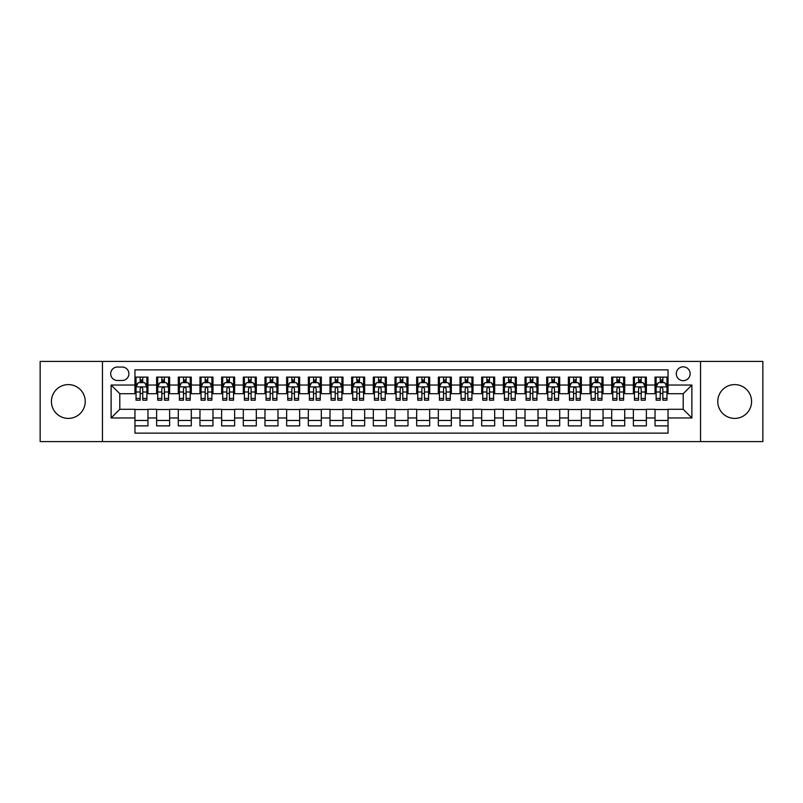 <?xml version="1.0" encoding="UTF-8"?>
<svg xmlns="http://www.w3.org/2000/svg" width="803" height="803" viewBox="0 0 803 803"><rect width="100%" height="100%" fill="white"/><g stroke="black" fill="none" stroke-linecap="round" stroke-linejoin="round"><path stroke-width="1.2" d="M734.675 384.597A16.903 16.903 0 0 0 717.772 401.5A16.903 16.903 0 0 0 734.675 418.403A16.903 16.903 0 0 0 751.578 401.5A16.903 16.903 0 0 0 734.675 384.597M68.325 384.597A16.903 16.903 0 0 0 51.422 401.5A16.903 16.903 0 0 0 68.325 418.403A16.903 16.903 0 0 0 85.228 401.5A16.903 16.903 0 0 0 68.325 384.597M683.212 366.83A6.936 6.936 0 0 0 676.277 373.766A6.936 6.936 0 0 0 683.212 380.692A6.936 6.936 0 0 0 690.148 373.766A6.936 6.936 0 0 0 683.212 366.83M700.547 441.59L762.85 441.59L762.85 361.41L700.547 361.41L700.547 441.59L102.453 441.59L102.453 361.41L40.15 361.41L40.15 441.59L102.453 441.59M668.046 377.119L655.037 377.119L655.037 385.028L646.375 385.028L646.375 393.701L655.037 393.701L655.037 385.028M646.375 385.028L646.375 377.119L633.366 377.119L633.366 385.028L624.704 385.028L624.704 393.701L633.366 393.701L633.366 385.028M624.704 385.028L624.704 377.119L611.705 377.119L611.705 385.028L603.033 385.028L603.033 393.701L611.705 393.701L611.705 385.028M603.033 385.028L603.033 377.119L590.034 377.119L590.034 385.028L581.362 385.028L581.362 393.701L590.034 393.701L590.034 385.028M581.362 385.028L581.362 377.119L568.363 377.119L568.363 385.028L559.691 385.028L559.691 393.701L568.363 393.701L568.363 385.028M559.691 385.028L559.691 377.119L546.692 377.119L546.692 385.028L538.02 385.028L538.02 393.701L546.692 393.701L546.692 385.028M538.02 385.028L538.02 377.119L525.021 377.119L525.021 385.028L516.349 385.028L516.349 393.701L525.021 393.701L525.021 385.028M516.349 385.028L516.349 377.119L503.351 377.119L503.351 385.028L494.678 385.028L494.678 393.701L503.351 393.701L503.351 385.028M494.678 385.028L494.678 377.119L481.68 377.119L481.68 385.028L473.007 385.028L473.007 393.701L481.68 393.701L481.68 385.028M473.007 385.028L473.007 377.119L460.009 377.119L460.009 385.028L451.346 385.028L451.346 393.701L460.009 393.701L460.009 385.028M451.346 385.028L451.346 377.119L438.338 377.119L438.338 385.028L429.675 385.028L429.675 393.701L438.338 393.701L438.338 385.028M429.675 385.028L429.675 377.119L416.667 377.119L416.667 385.028L408.004 385.028L408.004 393.701L416.667 393.701L416.667 385.028M408.004 385.028L408.004 377.119L394.996 377.119L394.996 385.028L386.333 385.028L386.333 393.701L394.996 393.701L394.996 385.028M386.333 385.028L386.333 377.119L373.325 377.119L373.325 385.028L364.662 385.028L364.662 393.701L373.325 393.701L373.325 385.028M364.662 385.028L364.662 377.119L351.654 377.119L351.654 385.028L342.991 385.028L342.991 393.701L351.654 393.701L351.654 385.028M342.991 385.028L342.991 377.119L329.993 377.119L329.993 385.028L321.32 385.028L321.32 393.701L329.993 393.701L329.993 385.028M321.32 385.028L321.32 377.119L308.322 377.119L308.322 385.028L299.649 385.028L299.649 393.701L308.322 393.701L308.322 385.028M299.649 385.028L299.649 377.119L286.651 377.119L286.651 385.028L277.979 385.028L277.979 393.701L286.651 393.701L286.651 385.028M277.979 385.028L277.979 377.119L264.98 377.119L264.98 385.028L256.308 385.028L256.308 393.701L264.98 393.701L264.98 385.028M256.308 385.028L256.308 377.119L243.309 377.119L243.309 385.028L234.637 385.028L234.637 393.701L243.309 393.701L243.309 385.028M234.637 385.028L234.637 377.119L221.638 377.119L221.638 385.028L212.966 385.028L212.966 393.701L221.638 393.701L221.638 385.028M212.966 385.028L212.966 377.119L199.967 377.119L199.967 385.028L191.295 385.028L191.295 393.701L199.967 393.701L199.967 385.028M191.295 385.028L191.295 377.119L178.296 377.119L178.296 385.028L169.634 385.028L169.634 393.701L178.296 393.701L178.296 385.028M169.634 385.028L169.634 377.119L156.625 377.119L156.625 393.701L147.963 393.701L147.963 377.119L134.954 377.119M134.954 425.881L147.963 425.881L147.963 409.299L156.625 409.299L156.625 425.881L169.634 425.881L169.634 409.299L178.296 409.299L178.296 417.972L169.634 417.972M178.296 417.972L178.296 425.881L191.295 425.881L191.295 409.299L199.967 409.299L199.967 417.972L191.295 417.972M199.967 417.972L199.967 425.881L212.966 425.881L212.966 409.299L221.638 409.299L221.638 417.972L212.966 417.972M221.638 417.972L221.638 425.881L234.637 425.881L234.637 409.299L243.309 409.299L243.309 417.972L234.637 417.972M243.309 417.972L243.309 425.881L256.308 425.881L256.308 409.299L264.98 409.299L264.98 417.972L256.308 417.972M264.98 417.972L264.98 425.881L277.979 425.881L277.979 409.299L286.651 409.299L286.651 417.972L277.979 417.972M286.651 417.972L286.651 425.881L299.649 425.881L299.649 409.299L308.322 409.299L308.322 417.972L299.649 417.972M308.322 417.972L308.322 425.881L321.32 425.881L321.32 409.299L329.993 409.299L329.993 417.972L321.32 417.972M329.993 417.972L329.993 425.881L342.991 425.881L342.991 409.299L351.654 409.299L351.654 417.972L342.991 417.972M351.654 417.972L351.654 425.881L364.662 425.881L364.662 409.299L373.325 409.299L373.325 417.972L364.662 417.972M373.325 417.972L373.325 425.881L386.333 425.881L386.333 409.299L394.996 409.299L394.996 417.972L386.333 417.972M394.996 417.972L394.996 425.881L408.004 425.881L408.004 409.299L416.667 409.299L416.667 417.972L408.004 417.972M416.667 417.972L416.667 425.881L429.675 425.881L429.675 409.299L438.338 409.299L438.338 417.972L429.675 417.972M438.338 417.972L438.338 425.881L451.346 425.881L451.346 409.299L460.009 409.299L460.009 417.972L451.346 417.972M460.009 417.972L460.009 425.881L473.007 425.881L473.007 409.299L481.68 409.299L481.68 417.972L473.007 417.972M481.68 417.972L481.68 425.881L494.678 425.881L494.678 409.299L503.351 409.299L503.351 417.972L494.678 417.972M503.351 417.972L503.351 425.881L516.349 425.881L516.349 409.299L525.021 409.299L525.021 417.972L516.349 417.972M525.021 417.972L525.021 425.881L538.02 425.881L538.02 409.299L546.692 409.299L546.692 417.972L538.02 417.972M546.692 417.972L546.692 425.881L559.691 425.881L559.691 409.299L568.363 409.299L568.363 417.972L559.691 417.972M568.363 417.972L568.363 425.881L581.362 425.881L581.362 409.299L590.034 409.299L590.034 417.972L581.362 417.972M590.034 417.972L590.034 425.881L603.033 425.881L603.033 409.299L611.705 409.299L611.705 417.972L603.033 417.972M611.705 417.972L611.705 425.881L624.704 425.881L624.704 409.299L633.366 409.299L633.366 417.972L624.704 417.972M633.366 417.972L633.366 425.881L646.375 425.881L646.375 409.299L655.037 409.299L655.037 417.972L646.375 417.972M117.409 380.481L122.176 380.481A6.715 6.715 0 0 0 128.892 373.766A6.715 6.715 0 0 0 122.176 367.041L117.409 367.041A6.715 6.715 0 0 0 110.684 373.766A6.715 6.715 0 0 0 117.409 380.481M700.547 361.41L102.453 361.41M668.046 385.028L668.046 369.862L134.954 369.862L134.954 393.701L119.788 393.701L119.788 409.299L134.954 409.299L134.954 433.138L668.046 433.138L668.046 409.299L683.212 409.299L683.212 393.701L668.046 393.701L668.046 385.028L691.885 385.028L691.885 417.972L668.046 417.972M134.954 417.972L111.115 417.972L111.115 385.028L134.954 385.028M655.037 417.972L655.037 425.881L668.046 425.881M134.954 382.539L136.038 382.539M140.154 382.539L142.753 382.539M146.879 382.539L147.963 382.539M134.954 393.48L136.038 393.48M140.154 393.48L142.753 393.48M146.879 393.48L147.963 393.48M134.954 409.52L147.963 409.52M134.954 420.461L147.963 420.461M156.625 393.48L157.709 393.48M161.825 393.48L164.424 393.48M168.55 393.48L169.634 393.48M156.625 382.539L157.709 382.539M161.825 382.539L164.424 382.539M168.55 382.539L169.634 382.539M156.625 409.52L169.634 409.52M156.625 420.461L169.634 420.461M178.296 409.52L191.295 409.52M178.296 420.461L191.295 420.461M178.296 382.539L179.38 382.539M183.496 382.539L186.095 382.539M190.221 382.539L191.295 382.539M178.296 393.48L179.38 393.48M183.496 393.48L186.095 393.48M190.221 393.48L191.295 393.48M199.967 409.52L212.966 409.52M199.967 420.461L212.966 420.461M199.967 382.539L201.051 382.539M205.166 382.539L207.766 382.539M211.882 382.539L212.966 382.539M199.967 393.48L201.051 393.48M205.166 393.48L207.766 393.48M211.882 393.48L212.966 393.48M221.638 409.52L234.637 409.52M221.638 420.461L234.637 420.461M221.638 382.539L222.722 382.539M226.837 382.539L229.437 382.539M233.553 382.539L234.637 382.539M221.638 393.48L222.722 393.48M226.837 393.48L229.437 393.48M233.553 393.48L234.637 393.48M243.309 409.52L256.308 409.52M243.309 420.461L256.308 420.461M243.309 382.539L244.393 382.539M248.508 382.539L251.108 382.539M255.224 382.539L256.308 382.539M243.309 393.48L244.393 393.48M248.508 393.48L251.108 393.48M255.224 393.48L256.308 393.48M264.98 409.52L277.979 409.52M264.98 420.461L277.979 420.461M264.98 382.539L266.064 382.539M270.179 382.539L272.779 382.539M276.894 382.539L277.979 382.539M264.98 393.48L266.064 393.48M270.179 393.48L272.779 393.48M276.894 393.48L277.979 393.48M286.651 409.52L299.649 409.52M286.651 420.461L299.649 420.461M286.651 382.539L287.735 382.539M291.85 382.539L294.45 382.539M298.565 382.539L299.649 382.539M286.651 393.48L287.735 393.48M291.85 393.48L294.45 393.48M298.565 393.48L299.649 393.48M308.322 409.52L321.32 409.52M308.322 420.461L321.32 420.461M308.322 382.539L309.406 382.539M313.521 382.539L316.121 382.539M320.236 382.539L321.32 382.539M308.322 393.48L309.406 393.48M313.521 393.48L316.121 393.48M320.236 393.48L321.32 393.48M329.993 409.52L342.991 409.52M329.993 420.461L342.991 420.461M329.993 382.539L331.077 382.539M335.192 382.539L337.792 382.539M341.907 382.539L342.991 382.539M329.993 393.48L331.077 393.48M335.192 393.48L337.792 393.48M341.907 393.48L342.991 393.48M351.654 409.52L364.662 409.52M351.654 420.461L364.662 420.461M351.654 382.539L352.738 382.539M356.863 382.539L359.463 382.539M363.578 382.539L364.662 382.539M351.654 393.48L352.738 393.48M356.863 393.48L359.463 393.48M363.578 393.48L364.662 393.48M373.325 409.52L386.333 409.52M373.325 420.461L386.333 420.461M373.325 382.539L374.409 382.539M378.534 382.539L381.134 382.539M385.249 382.539L386.333 382.539M373.325 393.48L374.409 393.48M378.534 393.48L381.134 393.48M385.249 393.48L386.333 393.48M394.996 409.52L408.004 409.52M394.996 420.461L408.004 420.461M394.996 382.539L396.08 382.539M400.195 382.539L402.805 382.539M406.92 382.539L408.004 382.539M394.996 393.48L396.08 393.48M400.195 393.48L402.805 393.48M406.92 393.48L408.004 393.48M416.667 409.52L429.675 409.52M416.667 420.461L429.675 420.461M416.667 382.539L417.751 382.539M421.866 382.539L424.466 382.539M428.591 382.539L429.675 382.539M416.667 393.48L417.751 393.48M421.866 393.48L424.466 393.48M428.591 393.48L429.675 393.48M438.338 409.52L451.346 409.52M438.338 420.461L451.346 420.461M438.338 382.539L439.422 382.539M443.537 382.539L446.137 382.539M450.262 382.539L451.346 382.539M438.338 393.48L439.422 393.48M443.537 393.48L446.137 393.48M450.262 393.48L451.346 393.48M460.009 409.52L473.007 409.52M460.009 420.461L473.007 420.461M460.009 382.539L461.093 382.539M465.208 382.539L467.808 382.539M471.923 382.539L473.007 382.539M460.009 393.48L461.093 393.48M465.208 393.48L467.808 393.48M471.923 393.48L473.007 393.48M481.68 409.52L494.678 409.52M481.68 420.461L494.678 420.461M481.68 382.539L482.764 382.539M486.879 382.539L489.479 382.539M493.594 382.539L494.678 382.539M481.68 393.48L482.764 393.48M486.879 393.48L489.479 393.48M493.594 393.48L494.678 393.48M503.351 409.52L516.349 409.52M503.351 420.461L516.349 420.461M503.351 382.539L504.435 382.539M508.55 382.539L511.15 382.539M515.265 382.539L516.349 382.539M503.351 393.48L504.435 393.48M508.55 393.48L511.15 393.48M515.265 393.48L516.349 393.48M525.021 409.52L538.02 409.52M525.021 420.461L538.02 420.461M525.021 382.539L526.106 382.539M530.221 382.539L532.821 382.539M536.936 382.539L538.02 382.539M525.021 393.48L526.106 393.48M530.221 393.48L532.821 393.48M536.936 393.48L538.02 393.48M546.692 409.52L559.691 409.52M546.692 420.461L559.691 420.461M546.692 382.539L547.776 382.539M551.892 382.539L554.492 382.539M558.607 382.539L559.691 382.539M546.692 393.48L547.776 393.48M551.892 393.48L554.492 393.48M558.607 393.48L559.691 393.48M568.363 409.52L581.362 409.52M568.363 420.461L581.362 420.461M568.363 382.539L569.447 382.539M573.563 382.539L576.163 382.539M580.278 382.539L581.362 382.539M568.363 393.48L569.447 393.48M573.563 393.48L576.163 393.48M580.278 393.48L581.362 393.48M590.034 409.52L603.033 409.52M590.034 420.461L603.033 420.461M590.034 382.539L591.118 382.539M595.234 382.539L597.833 382.539M601.949 382.539L603.033 382.539M590.034 393.48L591.118 393.48M595.234 393.48L597.833 393.48M601.949 393.48L603.033 393.48M611.705 409.52L624.704 409.52M611.705 420.461L624.704 420.461M611.705 382.539L612.779 382.539M616.905 382.539L619.504 382.539M623.62 382.539L624.704 382.539M611.705 393.48L612.779 393.48M616.905 393.48L619.504 393.48M623.62 393.48L624.704 393.48M633.366 409.52L646.375 409.52M633.366 420.461L646.375 420.461M633.366 382.539L634.45 382.539M638.576 382.539L641.175 382.539M645.291 382.539L646.375 382.539M633.366 393.48L634.45 393.48M638.576 393.48L641.175 393.48M645.291 393.48L646.375 393.48M655.037 409.52L668.046 409.52M655.037 420.461L668.046 420.461M655.037 382.539L656.121 382.539M660.247 382.539L662.846 382.539M666.962 382.539L668.046 382.539M655.037 393.48L656.121 393.48M660.247 393.48L662.846 393.48M666.962 393.48L668.046 393.48M119.788 393.701L111.115 385.028M119.788 409.299L111.115 417.972M691.885 385.028L683.212 393.701M691.885 417.972L683.212 409.299M142.753 379.939L140.154 379.939M146.879 398.439L142.753 398.439L142.753 400.195L146.879 400.195L146.879 386.986L144.711 382.65L138.206 382.65L136.038 386.986L136.038 400.195L140.154 400.195L140.154 398.439L136.038 398.439M136.038 386.986L136.038 377.119M146.879 386.986L146.879 377.119M140.154 382.65L140.154 377.119M142.753 377.119L142.753 382.65M142.753 398.439L142.753 388.602C141.89 386.936 141.027 386.936 140.154 388.602L140.154 398.439M164.424 377.119L164.424 382.65L164.424 379.939L161.825 379.939M168.55 398.439L164.424 398.439L164.424 400.195L168.55 400.195L168.55 386.986L166.382 382.65L159.877 382.65L157.709 386.986L157.709 392.005L157.709 377.119M157.709 395.919L157.709 397.385M157.709 383.884L157.709 379.939M157.709 398.439L157.709 400.195L161.825 400.195L161.825 398.439L157.709 398.439L157.709 392.005L161.825 392.005L161.825 395.919M168.55 383.884L168.55 379.939M164.424 398.439L164.424 392.005L168.55 392.005L168.55 377.119M161.825 382.65L161.825 377.119M164.424 395.919L164.424 397.385M164.424 388.602L164.424 392.005L164.424 388.602C163.561 386.936 162.698 386.936 161.825 388.602L161.825 398.439M186.095 377.119L186.095 382.65L186.095 379.939L183.496 379.939M190.221 398.439L186.095 398.439L186.095 400.195L190.221 400.195L190.221 386.986L188.053 382.65L181.548 382.65L179.38 386.986L179.38 392.005L179.38 377.119M179.38 395.919L179.38 397.385M179.38 383.884L179.38 379.939M179.38 398.439L179.38 400.195L183.496 400.195L183.496 398.439L179.38 398.439L179.38 392.005L183.496 392.005L183.496 395.919M190.221 383.884L190.221 379.939M186.095 398.439L186.095 392.005L190.221 392.005L190.221 377.119M183.496 382.65L183.496 377.119M186.095 395.919L186.095 397.385M186.095 388.602L186.095 392.005L186.095 388.602C185.232 386.936 184.369 386.936 183.496 388.602L183.496 398.439M207.766 377.119L207.766 382.65L207.766 379.939L205.166 379.939M211.882 398.439L207.766 398.439L207.766 400.195L211.882 400.195L211.882 386.986L209.724 382.65L203.219 382.65L201.051 386.986L201.051 392.005L201.051 377.119M201.051 395.919L201.051 397.385M201.051 383.884L201.051 379.939M201.051 398.439L201.051 400.195L205.166 400.195L205.166 398.439L201.051 398.439L201.051 392.005L205.166 392.005L205.166 395.919M211.882 383.884L211.882 379.939M207.766 398.439L207.766 392.005L211.882 392.005L211.882 377.119M205.166 382.65L205.166 377.119M207.766 395.919L207.766 397.385M207.766 388.602L207.766 392.005L207.766 388.602C206.903 386.936 206.04 386.936 205.166 388.602L205.166 398.439M229.437 377.119L229.437 382.65L229.437 379.939L226.837 379.939M233.553 398.439L229.437 398.439L229.437 400.195L233.553 400.195L233.553 386.986L231.384 382.65L224.89 382.65L222.722 386.986L222.722 392.005L222.722 377.119M222.722 395.919L222.722 397.385M222.722 383.884L222.722 379.939M222.722 398.439L222.722 400.195L226.837 400.195L226.837 398.439L222.722 398.439L222.722 392.005L226.837 392.005L226.837 395.919M233.553 383.884L233.553 379.939M229.437 398.439L229.437 392.005L233.553 392.005L233.553 377.119M226.837 382.65L226.837 377.119M229.437 395.919L229.437 397.385M229.437 388.602L229.437 392.005L229.437 388.602C228.574 386.936 227.711 386.936 226.837 388.602L226.837 398.439M251.108 377.119L251.108 382.65L251.108 379.939L248.508 379.939M255.224 398.439L251.108 398.439L251.108 400.195L255.224 400.195L255.224 386.986L253.055 382.65L246.561 382.65L244.393 386.986L244.393 392.005L244.393 377.119M244.393 395.919L244.393 397.385M244.393 383.884L244.393 379.939M244.393 398.439L244.393 400.195L248.508 400.195L248.508 398.439L244.393 398.439L244.393 392.005L248.508 392.005L248.508 395.919M255.224 383.884L255.224 379.939M251.108 398.439L251.108 392.005L255.224 392.005L255.224 377.119M248.508 382.65L248.508 377.119M251.108 395.919L251.108 397.385M251.108 388.602L251.108 392.005L251.108 388.602C250.245 386.936 249.372 386.936 248.508 388.602L248.508 398.439M272.779 377.119L272.779 382.65L272.779 379.939L270.179 379.939M276.894 398.439L272.779 398.439L272.779 400.195L276.894 400.195L276.894 386.986L274.726 382.65L268.232 382.65L266.064 386.986L266.064 392.005L266.064 377.119M266.064 395.919L266.064 397.385M266.064 383.884L266.064 379.939M266.064 398.439L266.064 400.195L270.179 400.195L270.179 398.439L266.064 398.439L266.064 392.005L270.179 392.005L270.179 395.919M276.894 383.884L276.894 379.939M272.779 398.439L272.779 392.005L276.894 392.005L276.894 377.119M270.179 382.65L270.179 377.119M272.779 395.919L272.779 397.385M272.779 388.602L272.779 392.005L272.779 388.602C271.916 386.936 271.043 386.936 270.179 388.602L270.179 398.439M294.45 377.119L294.45 382.65L294.45 379.939L291.85 379.939M298.565 398.439L294.45 398.439L294.45 400.195L298.565 400.195L298.565 386.986L296.397 382.65L289.903 382.65L287.735 386.986L287.735 392.005L287.735 377.119M287.735 395.919L287.735 397.385M287.735 383.884L287.735 379.939M287.735 398.439L287.735 400.195L291.85 400.195L291.85 398.439L287.735 398.439L287.735 392.005L291.85 392.005L291.85 395.919M298.565 383.884L298.565 379.939M294.45 398.439L294.45 392.005L298.565 392.005L298.565 377.119M291.85 382.65L291.85 377.119M294.45 395.919L294.45 397.385M294.45 388.602L294.45 392.005L294.45 388.602C293.587 386.936 292.714 386.936 291.85 388.602L291.85 398.439M316.121 377.119L316.121 382.65L316.121 379.939L313.521 379.939M320.236 398.439L316.121 398.439L316.121 400.195L320.236 400.195L320.236 386.986L318.068 382.65L311.564 382.65L309.406 386.986L309.406 392.005L309.406 377.119M309.406 395.919L309.406 397.385M309.406 383.884L309.406 379.939M309.406 398.439L309.406 400.195L313.521 400.195L313.521 398.439L309.406 398.439L309.406 392.005L313.521 392.005L313.521 395.919M320.236 383.884L320.236 379.939M316.121 398.439L316.121 392.005L320.236 392.005L320.236 377.119M313.521 382.65L313.521 377.119M316.121 395.919L316.121 397.385M316.121 388.602L316.121 392.005L316.121 388.602C315.258 386.936 314.385 386.936 313.521 388.602L313.521 398.439M337.792 377.119L337.792 382.65L337.792 379.939L335.192 379.939M341.907 398.439L337.792 398.439L337.792 400.195L341.907 400.195L341.907 386.986L339.739 382.65L333.235 382.65L331.077 386.986L331.077 392.005L331.077 377.119M331.077 395.919L331.077 397.385M331.077 383.884L331.077 379.939M331.077 398.439L331.077 400.195L335.192 400.195L335.192 398.439L331.077 398.439L331.077 392.005L335.192 392.005L335.192 395.919M341.907 383.884L341.907 379.939M337.792 398.439L337.792 392.005L341.907 392.005L341.907 377.119M335.192 382.65L335.192 377.119M337.792 395.919L337.792 397.385M337.792 388.602L337.792 392.005L337.792 388.602C336.929 386.936 336.055 386.936 335.192 388.602L335.192 398.439M359.463 377.119L359.463 382.65L359.463 379.939L356.863 379.939M363.578 398.439L359.463 398.439L359.463 400.195L363.578 400.195L363.578 386.986L361.41 382.65L354.906 382.65L352.738 386.986L352.738 392.005L352.738 377.119M352.738 395.919L352.738 397.385M352.738 383.884L352.738 379.939M352.738 398.439L352.738 400.195L356.863 400.195L356.863 398.439L352.738 398.439L352.738 392.005L356.863 392.005L356.863 395.919M363.578 383.884L363.578 379.939M359.463 398.439L359.463 392.005L363.578 392.005L363.578 377.119M356.863 382.65L356.863 377.119M359.463 395.919L359.463 397.385M359.463 388.602L359.463 392.005L359.463 388.602C358.59 386.936 357.726 386.936 356.863 388.602L356.863 398.439M381.134 377.119L381.134 382.65L381.134 379.939L378.534 379.939M385.249 398.439L381.134 398.439L381.134 400.195L385.249 400.195L385.249 386.986L383.081 382.65L376.577 382.65L374.409 386.986L374.409 392.005L374.409 377.119M374.409 395.919L374.409 397.385M374.409 383.884L374.409 379.939M374.409 398.439L374.409 400.195L378.534 400.195L378.534 398.439L374.409 398.439L374.409 392.005L378.534 392.005L378.534 395.919M385.249 383.884L385.249 379.939M381.134 398.439L381.134 392.005L385.249 392.005L385.249 377.119M378.534 382.65L378.534 377.119M381.134 395.919L381.134 397.385M381.134 388.602L381.134 392.005L381.134 388.602C380.261 386.936 379.397 386.936 378.534 388.602L378.534 398.439M402.805 377.119L402.805 382.65L402.805 379.939L400.195 379.939M406.92 398.439L402.805 398.439L402.805 400.195L406.92 400.195L406.92 386.986L404.752 382.65L398.248 382.65L396.08 386.986L396.08 392.005L396.08 377.119M396.08 395.919L396.08 397.385M396.08 383.884L396.08 379.939M396.08 398.439L396.08 400.195L400.195 400.195L400.195 398.439L396.08 398.439L396.08 392.005L400.195 392.005L400.195 395.919M406.92 383.884L406.92 379.939M402.805 398.439L402.805 392.005L406.92 392.005L406.92 377.119M400.195 382.65L400.195 377.119M402.805 395.919L402.805 397.385M402.805 388.602L402.805 392.005L402.805 388.602C401.932 386.936 401.068 386.936 400.195 388.602L400.195 398.439M424.466 377.119L424.466 382.65L424.466 379.939L421.866 379.939M428.591 398.439L424.466 398.439L424.466 400.195L428.591 400.195L428.591 386.986L426.423 382.65L419.919 382.65L417.751 386.986L417.751 392.005L417.751 377.119M417.751 395.919L417.751 397.385M417.751 383.884L417.751 379.939M417.751 398.439L417.751 400.195L421.866 400.195L421.866 398.439L417.751 398.439L417.751 392.005L421.866 392.005L421.866 395.919M428.591 383.884L428.591 379.939M424.466 398.439L424.466 392.005L428.591 392.005L428.591 377.119M421.866 382.65L421.866 377.119M424.466 395.919L424.466 397.385M424.466 388.602L424.466 392.005L424.466 388.602C423.603 386.936 422.739 386.936 421.866 388.602L421.866 398.439M446.137 377.119L446.137 382.65L446.137 379.939L443.537 379.939M450.262 398.439L446.137 398.439L446.137 400.195L450.262 400.195L450.262 386.986L448.094 382.65L441.59 382.65L439.422 386.986L439.422 392.005L439.422 377.119M439.422 395.919L439.422 397.385M439.422 383.884L439.422 379.939M439.422 398.439L439.422 400.195L443.537 400.195L443.537 398.439L439.422 398.439L439.422 392.005L443.537 392.005L443.537 395.919M450.262 383.884L450.262 379.939M446.137 398.439L446.137 392.005L450.262 392.005L450.262 377.119M443.537 382.65L443.537 377.119M446.137 395.919L446.137 397.385M446.137 388.602L446.137 392.005L446.137 388.602C445.274 386.936 444.41 386.936 443.537 388.602L443.537 398.439M467.808 377.119L467.808 382.65L467.808 379.939L465.208 379.939M471.923 398.439L467.808 398.439L467.808 400.195L471.923 400.195L471.923 386.986L469.765 382.65L463.261 382.65L461.093 386.986L461.093 392.005L461.093 377.119M461.093 395.919L461.093 397.385M461.093 383.884L461.093 379.939M461.093 398.439L461.093 400.195L465.208 400.195L465.208 398.439L461.093 398.439L461.093 392.005L465.208 392.005L465.208 395.919M471.923 383.884L471.923 379.939M467.808 398.439L467.808 392.005L471.923 392.005L471.923 377.119M465.208 382.65L465.208 377.119M467.808 395.919L467.808 397.385M467.808 388.602L467.808 392.005L467.808 388.602C466.944 386.936 466.081 386.936 465.208 388.602L465.208 398.439M489.479 377.119L489.479 382.65L489.479 379.939L486.879 379.939M493.594 398.439L489.479 398.439L489.479 400.195L493.594 400.195L493.594 386.986L491.436 382.65L484.932 382.65L482.764 386.986L482.764 392.005L482.764 377.119M482.764 395.919L482.764 397.385M482.764 383.884L482.764 379.939M482.764 398.439L482.764 400.195L486.879 400.195L486.879 398.439L482.764 398.439L482.764 392.005L486.879 392.005L486.879 395.919M493.594 383.884L493.594 379.939M489.479 398.439L489.479 392.005L493.594 392.005L493.594 377.119M486.879 382.65L486.879 377.119M489.479 395.919L489.479 397.385M489.479 388.602L489.479 392.005L489.479 388.602C488.615 386.936 487.752 386.936 486.879 388.602L486.879 398.439M511.15 377.119L511.15 382.65L511.15 379.939L508.55 379.939M515.265 398.439L511.15 398.439L511.15 400.195L515.265 400.195L515.265 386.986L513.097 382.65L506.603 382.65L504.435 386.986L504.435 392.005L504.435 377.119M504.435 395.919L504.435 397.385M504.435 383.884L504.435 379.939M504.435 398.439L504.435 400.195L508.55 400.195L508.55 398.439L504.435 398.439L504.435 392.005L508.55 392.005L508.55 395.919M515.265 383.884L515.265 379.939M511.15 398.439L511.15 392.005L515.265 392.005L515.265 377.119M508.55 382.65L508.55 377.119M511.15 395.919L511.15 397.385M511.15 388.602L511.15 392.005L511.15 388.602C510.286 386.936 509.423 386.936 508.55 388.602L508.55 398.439M532.821 377.119L532.821 382.65L532.821 379.939L530.221 379.939M536.936 398.439L532.821 398.439L532.821 400.195L536.936 400.195L536.936 386.986L534.768 382.65L528.274 382.65L526.106 386.986L526.106 392.005L526.106 377.119M526.106 395.919L526.106 397.385M526.106 383.884L526.106 379.939M526.106 398.439L526.106 400.195L530.221 400.195L530.221 398.439L526.106 398.439L526.106 392.005L530.221 392.005L530.221 395.919M536.936 383.884L536.936 379.939M532.821 398.439L532.821 392.005L536.936 392.005L536.936 377.119M530.221 382.65L530.221 377.119M532.821 395.919L532.821 397.385M532.821 388.602L532.821 392.005L532.821 388.602C531.957 386.936 531.084 386.936 530.221 388.602L530.221 398.439M554.492 377.119L554.492 382.65L554.492 379.939L551.892 379.939M558.607 398.439L554.492 398.439L554.492 400.195L558.607 400.195L558.607 386.986L556.439 382.65L549.945 382.65L547.776 386.986L547.776 392.005L547.776 377.119M547.776 395.919L547.776 397.385M547.776 383.884L547.776 379.939M547.776 398.439L547.776 400.195L551.892 400.195L551.892 398.439L547.776 398.439L547.776 392.005L551.892 392.005L551.892 395.919M558.607 383.884L558.607 379.939M554.492 398.439L554.492 392.005L558.607 392.005L558.607 377.119M551.892 382.65L551.892 377.119M554.492 395.919L554.492 397.385M554.492 388.602L554.492 392.005L554.492 388.602C553.628 386.936 552.755 386.936 551.892 388.602L551.892 398.439M576.163 377.119L576.163 382.65L576.163 379.939L573.563 379.939M580.278 398.439L576.163 398.439L576.163 400.195L580.278 400.195L580.278 386.986L578.11 382.65L571.616 382.65L569.447 386.986L569.447 392.005L569.447 377.119M569.447 395.919L569.447 397.385M569.447 383.884L569.447 379.939M569.447 398.439L569.447 400.195L573.563 400.195L573.563 398.439L569.447 398.439L569.447 392.005L573.563 392.005L573.563 395.919M580.278 383.884L580.278 379.939M576.163 398.439L576.163 392.005L580.278 392.005L580.278 377.119M573.563 382.65L573.563 377.119M576.163 395.919L576.163 397.385M576.163 388.602L576.163 392.005L576.163 388.602C575.299 386.936 574.426 386.936 573.563 388.602L573.563 398.439M597.833 377.119L597.833 382.65L597.833 379.939L595.234 379.939M601.949 398.439L597.833 398.439L597.833 400.195L601.949 400.195L601.949 386.986L599.781 382.65L593.276 382.65L591.118 386.986L591.118 392.005L591.118 377.119M591.118 395.919L591.118 397.385M591.118 383.884L591.118 379.939M591.118 398.439L591.118 400.195L595.234 400.195L595.234 398.439L591.118 398.439L591.118 392.005L595.234 392.005L595.234 395.919M601.949 383.884L601.949 379.939M597.833 398.439L597.833 392.005L601.949 392.005L601.949 377.119M595.234 382.65L595.234 377.119M597.833 395.919L597.833 397.385M597.833 388.602L597.833 392.005L597.833 388.602C596.97 386.936 596.097 386.936 595.234 388.602L595.234 398.439M619.504 377.119L619.504 382.65L619.504 379.939L616.905 379.939M623.62 398.439L619.504 398.439L619.504 400.195L623.62 400.195L623.62 386.986L621.452 382.65L614.947 382.65L612.779 386.986L612.779 392.005L612.779 377.119M612.779 395.919L612.779 397.385M612.779 383.884L612.779 379.939M612.779 398.439L612.779 400.195L616.905 400.195L616.905 398.439L612.779 398.439L612.779 392.005L616.905 392.005L616.905 395.919M623.62 383.884L623.62 379.939M619.504 398.439L619.504 392.005L623.62 392.005L623.62 377.119M616.905 382.65L616.905 377.119M619.504 395.919L619.504 397.385M619.504 388.602L619.504 392.005L619.504 388.602C618.641 386.936 617.768 386.936 616.905 388.602L616.905 398.439M641.175 377.119L641.175 382.65L641.175 379.939L638.576 379.939M645.291 398.439L641.175 398.439L641.175 400.195L645.291 400.195L645.291 386.986L643.123 382.65L636.618 382.65L634.45 386.986L634.45 392.005L634.45 377.119M634.45 395.919L634.45 397.385M634.45 383.884L634.45 379.939M634.45 398.439L634.45 400.195L638.576 400.195L638.576 398.439L634.45 398.439L634.45 392.005L638.576 392.005L638.576 395.919M645.291 383.884L645.291 379.939M641.175 398.439L641.175 392.005L645.291 392.005L645.291 377.119M638.576 382.65L638.576 377.119M641.175 395.919L641.175 397.385M641.175 388.602L641.175 392.005L641.175 388.602C640.302 386.936 639.439 386.936 638.576 388.602L638.576 398.439M662.846 377.119L662.846 382.65L662.846 379.939L660.247 379.939M666.962 398.439L662.846 398.439L662.846 400.195L666.962 400.195L666.962 386.986L664.794 382.65L658.289 382.65L656.121 386.986L656.121 392.005L656.121 377.119M656.121 395.919L656.121 397.385M656.121 383.884L656.121 379.939M656.121 398.439L656.121 400.195L660.247 400.195L660.247 398.439L656.121 398.439L656.121 392.005L660.247 392.005L660.247 395.919M666.962 383.884L666.962 379.939M662.846 398.439L662.846 392.005L666.962 392.005L666.962 377.119M660.247 382.65L660.247 377.119M662.846 395.919L662.846 397.385M662.846 388.602L662.846 392.005L662.846 388.602C661.973 386.936 661.11 386.936 660.247 388.602L660.247 398.439M156.625 417.972L147.963 417.972M156.625 385.028L147.963 385.028M146.819 386.875L136.098 386.875M136.038 383.844L137.614 383.844M145.303 383.844L146.879 383.844M140.154 392.005L136.038 392.005M146.879 392.005L142.753 392.005M142.753 381.315L140.154 381.315M168.489 386.875L157.769 386.875M157.709 383.844L159.285 383.844M166.974 383.844L168.55 383.844M164.424 381.315L161.825 381.315M190.16 386.875L179.43 386.875M179.38 383.844L180.956 383.844M188.645 383.844L190.221 383.844M186.095 381.315L183.496 381.315M211.831 386.875L201.101 386.875M201.051 383.844L202.617 383.844M210.316 383.844L211.882 383.844M207.766 381.315L205.166 381.315M233.502 386.875L222.772 386.875M222.722 383.844L224.288 383.844M231.987 383.844L233.553 383.844M229.437 381.315L226.837 381.315M255.173 386.875L244.443 386.875M244.393 383.844L245.959 383.844M253.658 383.844L255.224 383.844M251.108 381.315L248.508 381.315M276.844 386.875L266.114 386.875M266.064 383.844L267.63 383.844M275.329 383.844L276.894 383.844M272.779 381.315L270.179 381.315M298.515 386.875L287.785 386.875M287.735 383.844L289.301 383.844M297 383.844L298.565 383.844M294.45 381.315L291.85 381.315M320.186 386.875L309.456 386.875M309.406 383.844L310.972 383.844M318.671 383.844L320.236 383.844M316.121 381.315L313.521 381.315M341.857 386.875L331.127 386.875M331.077 383.844L332.643 383.844M340.331 383.844L341.907 383.844M337.792 381.315L335.192 381.315M363.518 386.875L352.798 386.875M352.738 383.844L354.314 383.844M362.002 383.844L363.578 383.844M359.463 381.315L356.863 381.315M385.189 386.875L374.469 386.875M374.409 383.844L375.985 383.844M383.673 383.844L385.249 383.844M381.134 381.315L378.534 381.315M406.86 386.875L396.14 386.875M396.08 383.844L397.656 383.844M405.344 383.844L406.92 383.844M402.805 381.315L400.195 381.315M428.531 386.875L417.811 386.875M417.751 383.844L419.327 383.844M427.015 383.844L428.591 383.844M424.466 381.315L421.866 381.315M450.202 386.875L439.482 386.875M439.422 383.844L440.998 383.844M448.686 383.844L450.262 383.844M446.137 381.315L443.537 381.315M471.873 386.875L461.143 386.875M461.093 383.844L462.669 383.844M470.357 383.844L471.923 383.844M467.808 381.315L465.208 381.315M493.544 386.875L482.814 386.875M482.764 383.844L484.329 383.844M492.028 383.844L493.594 383.844M489.479 381.315L486.879 381.315M515.215 386.875L504.485 386.875M504.435 383.844L506 383.844M513.699 383.844L515.265 383.844M511.15 381.315L508.55 381.315M536.886 386.875L526.156 386.875M526.106 383.844L527.671 383.844M535.37 383.844L536.936 383.844M532.821 381.315L530.221 381.315M558.557 386.875L547.827 386.875M547.776 383.844L549.342 383.844M557.041 383.844L558.607 383.844M554.492 381.315L551.892 381.315M580.228 386.875L569.498 386.875M569.447 383.844L571.013 383.844M578.712 383.844L580.278 383.844M576.163 381.315L573.563 381.315M601.899 386.875L591.169 386.875M591.118 383.844L592.684 383.844M600.383 383.844L601.949 383.844M597.833 381.315L595.234 381.315M623.57 386.875L612.84 386.875M612.779 383.844L614.355 383.844M622.044 383.844L623.62 383.844M619.504 381.315L616.905 381.315M645.231 386.875L634.511 386.875M634.45 383.844L636.026 383.844M643.715 383.844L645.291 383.844M641.175 381.315L638.576 381.315M666.902 386.875L656.181 386.875M656.121 383.844L657.697 383.844M665.386 383.844L666.962 383.844M662.846 381.315L660.247 381.315"/></g></svg>
